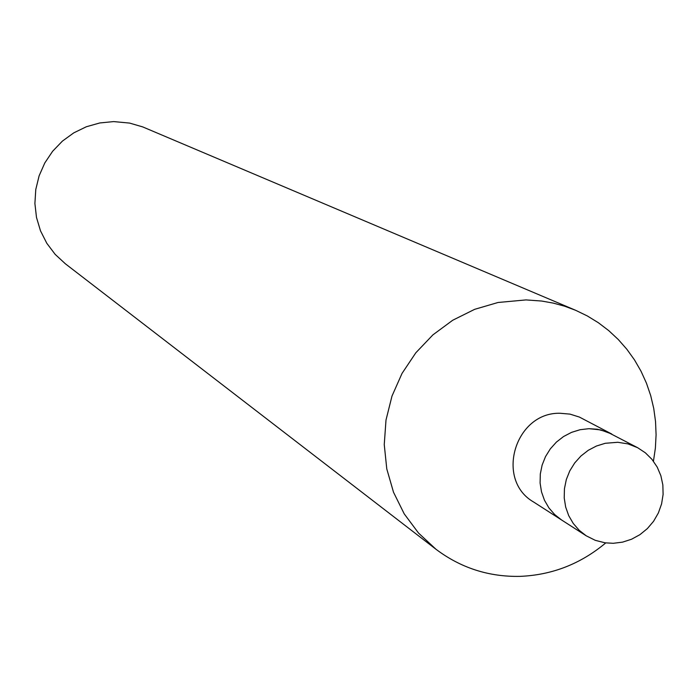 <?xml version="1.0" encoding="UTF-8"?>
<svg xmlns="http://www.w3.org/2000/svg" width="698" height="698" viewBox="0 0 698 698"><rect width="100%" height="100%" fill="white"/><g stroke="black" fill="none" stroke-linecap="round" stroke-linejoin="round"><path stroke-width="1.05" d="M653.441 461.221L655.387 448.046L656.085 434.775L655.535 421.54L653.738 408.443L650.702 395.618L646.453 383.176L641.034 371.24L634.499 359.915L626.891 349.314L618.297 339.525L608.778 330.651L598.43 322.773L587.341 315.958L575.623 310.287L142.706 126.905L129.601 123.084L113.713 121.592L99.823 122.953L86.36 126.748L73.752 132.873L62.384 141.127L52.629 151.265L44.794 162.957L39.114 175.835L35.781 189.498L34.9 203.511L36.488 217.427L40.493 230.82L46.792 243.262L55.177 254.377L65.376 263.8L436.041 549.309C460.811 567.936 488.766 576.958 519.897 576.374C552.022 575.073 580.631 563.923 605.742 542.913M575.623 310.287L564.63 306.204L553.305 303.115L541.709 301.047L526.013 299.913L498.032 302.487L474.666 309.327L452.732 320.234L432.9 334.874L415.825 352.787L402.039 373.395L391.997 396.054L386.003 420.039L384.249 444.582L386.779 468.908L393.515 492.247L404.221 513.868L418.547 533.08L436.041 549.309M637.658 447.715L607.19 431.931L597.427 429.261L588.955 428.685L600.751 429.916L611.788 434.043L579.401 417.072L570.004 414.123L560.145 413.268C515.072 412.003 494.838 479.831 533.595 502.002L586.215 535.802L595.272 540.331L605.105 542.826L613.254 543.297L622.572 542.137L631.559 539.231L639.918 534.668L647.334 528.622L653.564 521.301L658.362 512.969L661.582 503.912L663.1 494.463L662.856 484.953L660.866 475.713L657.202 467.084L651.976 459.363L645.38 452.828L637.658 447.715L628.034 443.911L617.774 442.279L605.245 443.291L596.485 446.005L588.292 450.28L580.954 455.995L574.716 462.94L569.777 470.88L566.314 479.561L564.446 488.687L564.22 497.944L565.659 507.027L568.704 515.63L573.259 523.456L579.165 530.262L586.215 535.802M588.955 428.685L580.125 429.706L571.575 432.35L563.574 436.52L556.411 442.087L550.321 448.866L545.504 456.614L542.128 465.086L540.304 473.986L540.095 483.025L541.508 491.889L544.484 500.283L548.933 507.935L554.701 514.574L561.593 519.993L554.701 514.574L548.933 507.935L544.484 500.283L541.508 491.889L540.095 483.025L540.304 473.986L542.128 465.086L545.504 456.614L550.321 448.866L556.411 442.087L563.574 436.52L571.575 432.35L580.125 429.706L588.955 428.685"/></g></svg>
